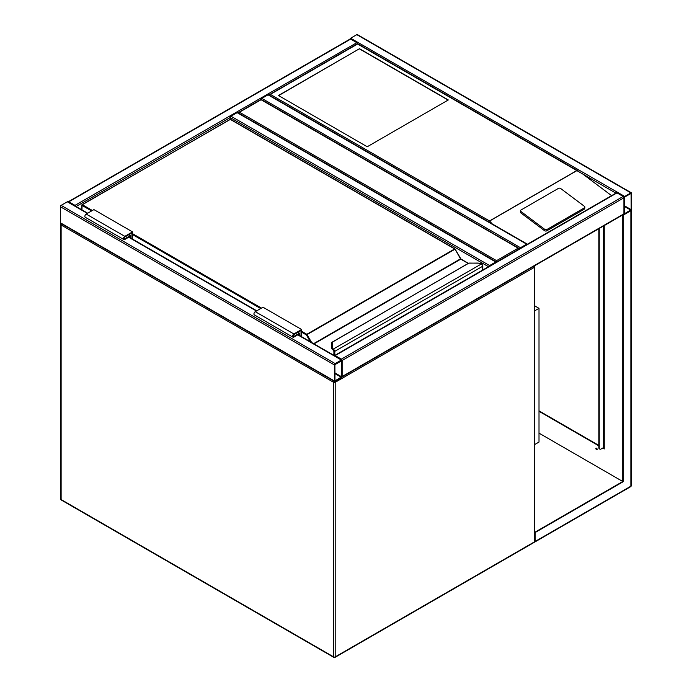 <?xml version="1.0" encoding="UTF-8"?>
<svg xmlns="http://www.w3.org/2000/svg" width="692" height="692" viewBox="0 0 692 692"><rect width="100%" height="100%" fill="white"/><g stroke="black" fill="none" stroke-linecap="round" stroke-linejoin="round"><path stroke-width="1.04" d="M534.7 305.847L539.007 308.338L534.7 310.829M539.007 308.338L539.007 442.058L534.7 444.549M519.709 249.051L261.074 99.734L237.918 113.099M519.614 248.739L261.074 99.363L238.013 112.787M239.458 112.208L496.545 260.642L496.545 262.424M335.188 363.603A1.09 0.631 120 0 0 334.418 364.943L334.418 380.989A1.09 0.631 120 0 0 334.643 381.491A1.09 0.631 120 0 0 335.188 381.43L341.364 377.867A1.09 0.631 120 0 0 342.142 376.534L342.142 360.48A1.09 0.631 120 0 0 341.917 359.987A1.09 0.631 120 0 0 341.364 360.039L335.188 363.603L61.121 205.368L67.297 201.805A1.09 0.631 -60 0 1 67.842 201.753L87.685 213.205M334.643 381.491L60.576 223.257A1.09 0.631 -60 0 1 60.342 222.755L60.342 206.709A1.09 0.631 -60 0 1 61.121 205.368M341.658 360.766L334.902 364.667L334.989 380.894L341.658 376.811L341.364 360.593M350.636 39.115L68.837 201.805A1.09 0.631 -120 0 0 68.292 201.753L350.083 39.055A1.09 0.631 60 0 1 350.636 39.115L356.812 42.679A1.09 0.631 60 0 1 357.53 43.674M68.837 201.805L75.013 205.368A1.09 0.631 -120 0 1 75.713 206.294M349.927 39.15A1.09 0.631 -60 0 1 350.636 38.216L356.812 34.652A1.09 0.631 -60 0 1 357.357 34.6L631.424 192.834A1.09 0.631 120 0 0 630.879 192.886L624.703 196.459A1.09 0.631 120 0 0 623.933 197.791L623.933 213.837A1.09 0.631 120 0 0 624.158 214.338A1.09 0.631 120 0 0 624.703 214.286L630.879 210.723A1.09 0.631 120 0 0 631.658 209.382L631.658 193.336A1.09 0.631 120 0 0 631.424 192.834M624.703 197.012L624.504 213.75L631.173 209.659L631.087 193.423L624.703 197.012M341.917 377.028A1.09 0.631 -120 0 0 342.142 376.534L342.142 360.48A1.09 0.631 -120 0 0 341.364 359.148L335.188 355.584A1.09 0.631 -120 0 0 334.643 355.524L616.442 192.834A1.09 0.631 60 0 1 616.987 192.886L623.163 196.459A1.09 0.631 60 0 1 623.933 197.791L623.933 213.837A1.09 0.631 60 0 1 623.708 214.338L342.073 376.941M261.126 99.389A1.09 0.631 -60 0 1 261.844 98.394L268.02 94.83A1.09 0.631 -60 0 1 268.574 94.778L527.2 244.094A1.09 0.631 120 0 0 526.655 244.146L268.02 94.83M519.779 248.644A1.09 0.631 120 0 1 520.479 247.71L526.655 244.146M230.194 119.24L230.194 117.562A1.09 0.631 -60 0 1 230.964 116.221L237.14 112.658A1.09 0.631 -60 0 1 237.685 112.606L496.32 261.922A1.09 0.631 120 0 0 495.775 261.974L237.14 112.658M495.775 261.974L489.599 265.546A1.09 0.631 120 0 0 488.898 266.472M359.503 48.7L278.443 95.496L367.227 146.756L448.295 99.959L359.503 48.7L278.634 95.608M584.887 207.228A1.635 1.073 -172 0 0 584.42 206.328L560.754 188.57A1.635 1.073 8 0 0 558.453 188.38L521.007 209.996A1.635 1.073 8 0 0 520.531 210.627L520.341 211.968A1.635 1.073 8 0 0 520.808 212.868L544.474 230.635A1.635 1.073 8 0 0 546.775 230.825L584.221 209.209A1.635 1.073 -172 0 0 584.697 208.577L584.887 207.228A1.635 1.073 -172 0 1 584.411 207.859L584.221 209.209M615.897 193.146L357.582 44.011L270.338 94.38L489.538 220.938L492.22 223.897M582.759 174.021L611.572 195.646M520.531 210.627A1.635 1.073 8 0 0 520.998 211.518L544.665 229.286A1.635 1.073 8 0 0 546.965 229.476L584.411 207.859M270.338 94.38L268.799 95.271M578.893 171.417L357.582 43.648L268.894 94.96M448.096 100.063L359.503 48.916M596.314 448.148A0.9 0.519 -120 0 0 597.127 449.558M596.53 448.234A0.9 0.519 60 0 1 596.53 449.705A0.9 0.519 60 0 1 596.53 448.234M534.691 541.559L535.15 541.827L630.654 486.684A1.09 0.631 -120 0 0 630.879 486.182L630.879 210.723L622.774 214.952L622.774 481.502L535.15 532.096L534.7 531.837M623.163 215.177L623.163 481.727L539.007 433.14M623.163 481.727L535.15 532.537L534.7 532.278M535.15 532.537L535.15 541.455L534.7 541.196M624.002 214.243L622.774 214.952M539.007 410.858L598.839 445.397M603.087 447.854L604.246 448.52L603.796 446.92M604.246 225.575L604.246 448.97L602.706 448.079M598.839 445.847L539.007 411.299M603.856 448.295L603.761 447.343A1.09 0.631 0 0 0 603.796 447.179L603.796 225.834M596.322 448.667A1.635 0.943 -120 0 0 596.677 449.29M599.229 228.472L599.229 447.854A2.733 1.574 -60 0 0 599.791 449.099A2.733 1.574 -60 0 0 601.158 448.97L603.476 447.629A1.09 0.631 0 0 0 603.761 447.343M598.839 228.697L598.839 447.629A2.733 1.574 120 0 0 599.41 448.874A2.733 1.574 120 0 0 599.618 448.97M482.653 270.079L482.653 266.411A2.18 1.263 -120 0 0 481.693 264.214L481.078 263.756A4.913 2.837 0 0 0 478.077 263.159L468.977 263.064L332.264 342.099L332.264 347.341A4.913 2.837 0 0 0 333.293 349.079L333.847 349.572L333.319 350.117L332.861 349.719L333.293 349.079L481.416 263.955M331.883 342.22L332.264 342.099A0.545 0.45 0 0 0 331.719 342.54L331.719 347.791A0.545 0.45 0 0 1 332.264 347.341M332.861 349.763L333.302 350.316L332.861 349.763A5.458 3.149 0 0 1 331.719 347.834L331.719 347.791A5.458 3.149 180 0 0 332.861 349.719M331.719 347.834L333.189 350.048M460.846 259.119A1.09 0.631 60 0 1 460.613 258.799L455.128 249.111L306.426 334.963L301.608 332.177M334.037 355.437L334.037 351.77A1.635 0.943 -120 0 0 333.319 350.117L333.319 350.169A1.583 0.917 60 0 1 333.994 351.744L333.449 350.316M481.693 264.214L481.935 264.318A1.635 0.943 60 0 1 482.653 265.97L481.303 263.704L478.077 263.064L468.683 263.142L331.719 342.531M297.941 332.29L299.489 333.181L299.489 335.49M301.029 336.381L301.029 330.508L293.884 334.634A1.09 0.631 120 0 0 293.174 335.594A1.09 0.631 120 0 0 293.339 336.468A1.09 0.631 120 0 0 293.884 336.416L299.489 333.181M301.608 336.71L301.608 329.504L293.884 333.959A1.912 1.107 120 0 0 292.638 335.646A1.912 1.107 120 0 0 292.932 337.177A1.912 1.107 120 0 0 293.884 337.082L298.909 334.184L298.909 335.153M292.932 337.177L254.327 314.895A1.912 1.107 120 0 1 254.033 313.364A1.912 1.107 120 0 1 255.287 311.677L263.003 307.222L301.608 329.504M132.535 239.095L132.535 231.889L124.811 236.344A1.912 1.107 120 0 0 123.565 238.031A1.912 1.107 120 0 0 123.859 239.562A1.912 1.107 120 0 0 124.811 239.467L129.828 236.569L129.828 237.538M132.535 231.889L93.93 209.607L86.206 214.062A1.912 1.107 120 0 0 84.96 215.748A1.912 1.107 120 0 0 85.254 217.279L123.859 239.562M131.956 238.766L131.956 232.893L124.811 237.019A1.09 0.631 120 0 0 124.102 237.979A1.09 0.631 120 0 0 124.266 238.852A1.09 0.631 120 0 0 124.811 238.801L130.407 235.565L128.868 234.674M130.407 235.565L130.407 237.875M334.149 381.197A1.09 0.631 120 0 0 333.648 382.321L61.121 224.978L61.121 499.555L333.648 656.898L333.648 382.321A1.09 0.631 0 0 0 335.188 382.321L335.188 656.898L534.38 541.905L534.38 267.328L335.188 382.321A1.09 0.631 60 0 0 334.945 381.526M334.963 657.4A1.09 0.631 60 0 0 335.188 656.898A1.09 0.631 0 0 1 333.648 656.898A1.09 0.631 120 0 0 333.873 657.4A1.09 1.09 0 0 0 334.963 657.4L534.155 542.398A1.09 1.09 0 0 0 534.7 541.455L534.7 266.878A1.09 1.09 0 0 0 534.241 265.996M61.346 500.057A1.09 0.631 -60 0 1 61.121 499.555A1.09 0.631 0 0 1 60.801 499.114A1.09 1.09 0 0 0 61.346 500.057L333.873 657.4M534.7 541.455A1.09 0.631 0 0 1 534.38 541.905A1.09 0.631 60 0 1 534.155 542.398M61.268 223.654A1.09 0.631 60 0 0 61.121 224.087A1.09 0.631 0 0 0 60.801 224.537A1.09 0.631 0 0 0 61.121 224.978A1.09 0.631 -60 0 1 61.623 223.853M61.346 223.594A1.09 0.631 60 0 1 61.891 223.646M533.878 266.204A1.09 0.631 60 0 1 534.38 267.328A1.09 0.631 0 0 0 534.7 266.878M533.601 265.988A1.09 0.631 -60 0 1 534.155 265.936M496.545 260.642L518.161 248.16M60.342 206.709L334.418 364.943M67.297 201.805L87.365 213.395M128.669 237.244L256.447 311.011M297.75 334.859L341.364 360.039M60.342 222.755L334.418 380.989M334.902 373.576L341.364 377.313M334.902 372.91L341.658 376.811M356.812 42.679L75.013 205.368M488.509 266.697L230.194 117.562L76.103 206.519M630.879 192.886L356.812 34.652M624.703 196.459L350.636 38.216M631.173 209.659L624.418 205.758M630.879 210.16L624.418 206.432M342.142 360.48L623.933 197.791M341.364 359.148L623.163 196.459M335.188 355.584L616.987 192.886M342.142 376.534L623.933 213.837M520.479 247.71L261.844 98.394M489.599 265.546L230.964 116.221M489.538 220.938L576.782 170.569M577.007 170.578L489.538 221.077M544.665 229.286L544.474 230.635M520.998 211.518L520.808 212.868M546.965 229.476L546.775 230.825M631.156 210.506L631.199 485.741A1.09 0.631 0 0 1 630.879 486.182L535.15 541.455M603.476 226.016L603.476 447.629M301.608 331.286L306.815 334.297L454.661 248.938L230.194 119.344L82.348 204.702L92.382 210.498M132.535 233.671L261.464 308.113M313.632 343.656L460.5 258.86L454.929 248.912L230.471 119.318L82.08 204.676L81.959 209.901M310.353 341.762L306.426 334.963L306.815 334.297L311.668 342.523M468.181 263.427L460.768 259.154L314.012 343.881M333.847 349.572A2.18 1.263 60 0 1 334.807 351.77L334.807 355.437M482.808 269.984L482.808 266.186L334.037 351.77M333.994 351.744L333.994 355.411M260.694 308.554L132.535 234.562M91.612 210.939L81.959 205.368L82.08 204.676A0.545 0.545 0 0 0 81.803 205.143L81.803 209.814M229.805 119.569L229.926 119.318A0.545 0.545 0 0 1 230.471 119.318L230.583 119.569M455.042 249.163L454.929 248.912A0.545 0.545 0 0 1 455.128 249.111L461.157 259.37M333.838 355.316L333.942 351.337M460.613 258.799L468.337 263.341M293.114 335.966L293.884 336.416M255.287 311.677L293.884 333.959M124.811 236.344L86.206 214.062M124.811 238.801L124.041 238.351M60.801 499.114L60.801 224.537A1.09 1.09 0 0 1 61.259 223.646M128.989 237.053L256.767 310.82M298.07 334.668L341.917 359.987M630.654 486.684A1.09 1.09 0 0 0 631.199 485.741"/></g></svg>

